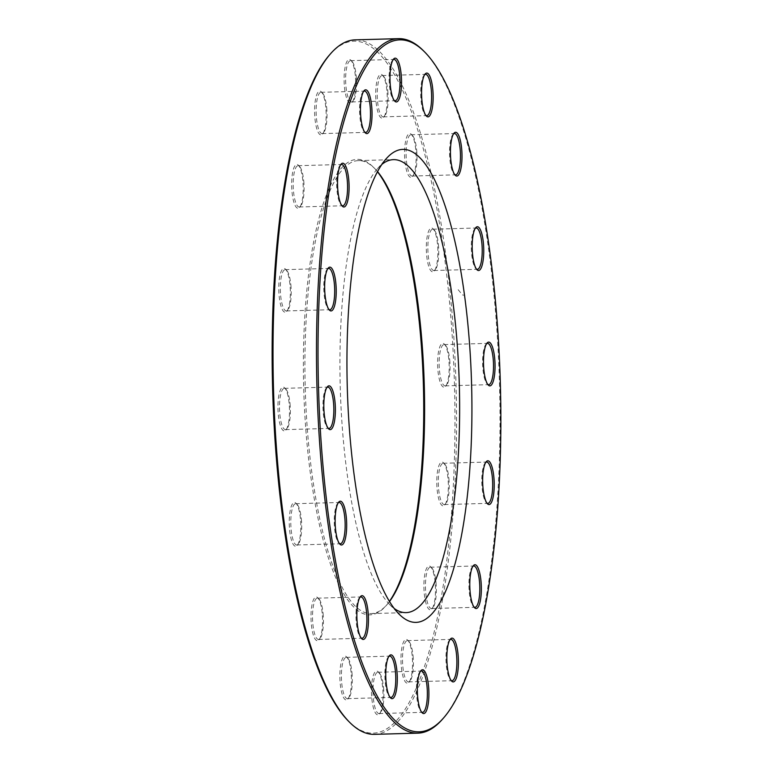<?xml version="1.0" encoding="UTF-8"?>
<svg xmlns="http://www.w3.org/2000/svg" width="773" height="773" viewBox="0 0 773 773"><rect width="100%" height="100%" fill="white"/><g stroke="black" fill="none" stroke-linecap="round" stroke-linejoin="round"><path stroke-width="0.58" stroke-dasharray="3.87 2.9" d="M374.432 734.35A347.377 91.272 88.4 0 0 450.437 295.228A347.377 91.272 88.4 0 0 355.097 39.858M423.778 51.086A347.377 91.272 -91.6 0 1 493.908 294.02A347.377 91.272 -91.6 0 1 442.378 719.325M381.862 164.407A226.576 59.531 88.4 0 0 377.514 168.649A226.576 59.531 88.4 0 0 343.898 446.06A226.576 59.531 88.4 0 0 389.64 604.515A226.576 59.531 88.4 0 0 394.23 608.506M389.505 601.529A226.576 59.531 -91.6 0 1 387.041 604.583A226.576 59.531 -91.6 0 1 371.069 613.598A226.576 59.531 -91.6 0 1 305.258 388.761A226.576 59.531 -91.6 0 1 358.459 160.61A226.576 59.531 -91.6 0 1 374.905 168.727A226.576 59.531 -91.6 0 1 377.543 171.635M329.54 54.912A346.13 90.943 -91.6 0 1 448.92 295.595A346.13 90.943 -91.6 0 1 434.213 631.889A346.13 90.943 -91.6 0 1 348.072 720.745M377.466 171.78A227.832 59.859 88.4 0 0 373.755 167.548A227.832 59.859 88.4 0 0 303.721 388.8A227.832 59.859 88.4 0 0 385.959 605.819A227.832 59.859 88.4 0 0 389.418 601.394M386.877 90.451A21.905 5.759 88.4 0 0 382.461 75.126A21.905 5.759 88.4 0 0 375.726 96.403A21.905 5.759 88.4 0 0 383.63 117.264A21.905 5.759 88.4 0 0 386.877 90.451M415.748 149.643A21.905 5.759 88.4 0 0 411.323 134.318A21.905 5.759 88.4 0 0 404.588 155.595A21.905 5.759 88.4 0 0 412.502 176.457A21.905 5.759 88.4 0 0 415.748 149.643M437.489 244.104A21.905 5.759 88.4 0 0 433.073 228.789A21.905 5.759 88.4 0 0 426.338 250.066A21.905 5.759 88.4 0 0 434.242 270.927A21.905 5.759 88.4 0 0 437.489 244.104M448.804 359.464A21.905 5.759 88.4 0 0 444.378 344.149A21.905 5.759 88.4 0 0 437.644 365.426A21.905 5.759 88.4 0 0 445.557 386.287A21.905 5.759 88.4 0 0 448.804 359.464M447.963 478.158A21.905 5.759 88.4 0 0 443.538 462.843A21.905 5.759 88.4 0 0 436.803 484.111A21.905 5.759 88.4 0 0 444.707 504.982A21.905 5.759 88.4 0 0 447.963 478.158M435.093 582.108A21.905 5.759 88.4 0 0 430.667 566.793A21.905 5.759 88.4 0 0 423.933 588.069A21.905 5.759 88.4 0 0 431.836 608.931A21.905 5.759 88.4 0 0 435.093 582.108M412.154 655.494A21.905 5.759 88.4 0 0 407.729 640.179A21.905 5.759 88.4 0 0 400.994 661.456A21.905 5.759 88.4 0 0 408.898 682.317A21.905 5.759 88.4 0 0 412.154 655.494M382.635 687.149A21.905 5.759 88.4 0 0 378.219 671.824A21.905 5.759 88.4 0 0 371.484 693.101A21.905 5.759 88.4 0 0 379.388 713.972A21.905 5.759 88.4 0 0 382.635 687.149M351.048 672.239A21.905 5.759 88.4 0 0 346.623 656.924A21.905 5.759 88.4 0 0 339.888 678.192A21.905 5.759 88.4 0 0 347.792 699.063A21.905 5.759 88.4 0 0 351.048 672.239M322.177 613.047A21.905 5.759 88.4 0 0 317.751 597.732A21.905 5.759 88.4 0 0 311.026 618.999A21.905 5.759 88.4 0 0 318.93 639.87A21.905 5.759 88.4 0 0 322.177 613.047M300.436 518.577A21.905 5.759 88.4 0 0 296.011 503.262A21.905 5.759 88.4 0 0 289.276 524.538A21.905 5.759 88.4 0 0 297.18 545.4A21.905 5.759 88.4 0 0 300.436 518.577M289.121 403.216A21.905 5.759 88.4 0 0 284.696 387.901A21.905 5.759 88.4 0 0 277.971 409.178A21.905 5.759 88.4 0 0 285.875 430.039A21.905 5.759 88.4 0 0 289.121 403.216M289.962 284.532A21.905 5.759 88.4 0 0 285.546 269.207A21.905 5.759 88.4 0 0 278.811 290.484A21.905 5.759 88.4 0 0 286.715 311.355A21.905 5.759 88.4 0 0 289.962 284.532M302.832 180.582A21.905 5.759 88.4 0 0 298.417 165.258A21.905 5.759 88.4 0 0 291.682 186.535A21.905 5.759 88.4 0 0 299.586 207.396A21.905 5.759 88.4 0 0 302.832 180.582M325.771 107.186A21.905 5.759 88.4 0 0 321.355 91.871A21.905 5.759 88.4 0 0 314.621 113.148A21.905 5.759 88.4 0 0 322.525 134.009A21.905 5.759 88.4 0 0 325.771 107.186M355.29 75.541A21.905 5.759 88.4 0 0 350.865 60.217A21.905 5.759 88.4 0 0 344.13 81.494A21.905 5.759 88.4 0 0 352.034 102.365A21.905 5.759 88.4 0 0 355.29 75.541M356.189 75.841A20.658 5.43 -91.6 0 1 353.126 101.128A20.658 5.43 -91.6 0 1 351.667 101.949A20.658 5.43 -91.6 0 1 345.666 81.455A20.658 5.43 -91.6 0 1 350.517 60.652A20.658 5.43 -91.6 0 1 352.015 61.396A20.658 5.43 -91.6 0 1 356.189 75.841M393.071 59.772A20.658 5.43 88.4 0 0 392.529 60.265A20.658 5.43 88.4 0 0 389.466 85.552A20.658 5.43 88.4 0 0 393.631 99.997A20.658 5.43 88.4 0 0 394.201 100.471M387.775 90.741A20.658 5.43 -91.6 0 1 384.712 116.037A20.658 5.43 -91.6 0 1 383.263 116.858A20.658 5.43 -91.6 0 1 377.263 96.354A20.658 5.43 -91.6 0 1 382.113 75.561A20.658 5.43 -91.6 0 1 383.611 76.305A20.658 5.43 -91.6 0 1 387.775 90.741M424.667 74.672A20.658 5.43 88.4 0 0 424.116 75.174A20.658 5.43 88.4 0 0 421.053 100.461A20.658 5.43 88.4 0 0 425.227 114.906A20.658 5.43 88.4 0 0 425.797 115.37M416.647 149.933A20.658 5.43 -91.6 0 1 413.584 175.229A20.658 5.43 -91.6 0 1 412.125 176.051A20.658 5.43 -91.6 0 1 406.125 155.547A20.658 5.43 -91.6 0 1 410.975 134.753A20.658 5.43 -91.6 0 1 412.473 135.497A20.658 5.43 -91.6 0 1 416.647 149.933M453.529 133.864A20.658 5.43 88.4 0 0 452.988 134.367A20.658 5.43 88.4 0 0 449.925 159.653A20.658 5.43 88.4 0 0 454.089 174.099A20.658 5.43 88.4 0 0 454.669 174.563M438.388 244.403A20.658 5.43 -91.6 0 1 435.325 269.69A20.658 5.43 -91.6 0 1 433.875 270.511A20.658 5.43 -91.6 0 1 427.875 250.017A20.658 5.43 -91.6 0 1 432.725 229.223A20.658 5.43 -91.6 0 1 434.223 229.958A20.658 5.43 -91.6 0 1 438.388 244.403M475.279 228.335A20.658 5.43 88.4 0 0 474.728 228.837A20.658 5.43 88.4 0 0 471.665 254.124A20.658 5.43 88.4 0 0 475.839 268.569A20.658 5.43 88.4 0 0 476.41 269.033M449.702 359.764A20.658 5.43 -91.6 0 1 446.639 385.051A20.658 5.43 -91.6 0 1 445.18 385.872A20.658 5.43 -91.6 0 1 439.18 365.378A20.658 5.43 -91.6 0 1 444.031 344.584A20.658 5.43 -91.6 0 1 445.528 345.318A20.658 5.43 -91.6 0 1 449.702 359.764M486.584 343.695A20.658 5.43 88.4 0 0 486.043 344.198A20.658 5.43 88.4 0 0 482.98 369.484A20.658 5.43 88.4 0 0 487.145 383.93A20.658 5.43 88.4 0 0 487.724 384.394M448.862 478.458A20.658 5.43 -91.6 0 1 445.799 503.745A20.658 5.43 -91.6 0 1 444.34 504.566A20.658 5.43 -91.6 0 1 438.339 484.072A20.658 5.43 -91.6 0 1 443.19 463.269A20.658 5.43 -91.6 0 1 444.688 464.013A20.658 5.43 -91.6 0 1 448.862 478.458M485.744 462.389A20.658 5.43 88.4 0 0 485.202 462.882A20.658 5.43 88.4 0 0 482.139 488.169A20.658 5.43 88.4 0 0 486.304 502.614A20.658 5.43 88.4 0 0 486.874 503.088M435.991 582.407A20.658 5.43 -91.6 0 1 432.928 607.694A20.658 5.43 -91.6 0 1 431.469 608.515A20.658 5.43 -91.6 0 1 425.469 588.021A20.658 5.43 -91.6 0 1 430.319 567.227A20.658 5.43 -91.6 0 1 431.817 567.962A20.658 5.43 -91.6 0 1 435.991 582.407M472.873 566.338A20.658 5.43 88.4 0 0 472.332 566.841A20.658 5.43 88.4 0 0 469.269 592.128A20.658 5.43 88.4 0 0 473.434 606.573A20.658 5.43 88.4 0 0 474.004 607.037M413.053 655.794A20.658 5.43 -91.6 0 1 409.99 681.081A20.658 5.43 -91.6 0 1 408.531 681.902A20.658 5.43 -91.6 0 1 402.53 661.408A20.658 5.43 -91.6 0 1 407.381 640.614A20.658 5.43 -91.6 0 1 408.878 641.348A20.658 5.43 -91.6 0 1 413.053 655.794M449.934 639.725A20.658 5.43 88.4 0 0 449.393 640.228A20.658 5.43 88.4 0 0 446.33 665.514A20.658 5.43 88.4 0 0 450.495 679.96A20.658 5.43 88.4 0 0 451.065 680.424M383.534 687.448A20.658 5.43 -91.6 0 1 380.471 712.735A20.658 5.43 -91.6 0 1 379.021 713.556A20.658 5.43 -91.6 0 1 373.021 693.062A20.658 5.43 -91.6 0 1 377.871 672.259A20.658 5.43 -91.6 0 1 379.369 673.003A20.658 5.43 -91.6 0 1 383.534 687.448M420.425 671.379A20.658 5.43 88.4 0 0 419.874 671.872A20.658 5.43 88.4 0 0 416.811 697.159A20.658 5.43 88.4 0 0 420.985 711.604A20.658 5.43 88.4 0 0 421.556 712.068M351.947 672.539A20.658 5.43 -91.6 0 1 348.884 697.826A20.658 5.43 -91.6 0 1 347.425 698.647A20.658 5.43 -91.6 0 1 341.424 678.153A20.658 5.43 -91.6 0 1 346.275 657.359A20.658 5.43 -91.6 0 1 347.773 658.094A20.658 5.43 -91.6 0 1 351.947 672.539M388.829 656.47A20.658 5.43 88.4 0 0 388.288 656.963A20.658 5.43 88.4 0 0 385.225 682.259A20.658 5.43 88.4 0 0 389.389 696.695A20.658 5.43 88.4 0 0 389.959 697.169M323.075 613.347A20.658 5.43 -91.6 0 1 320.012 638.633A20.658 5.43 -91.6 0 1 318.553 639.455A20.658 5.43 -91.6 0 1 312.553 618.96A20.658 5.43 -91.6 0 1 317.403 598.167A20.658 5.43 -91.6 0 1 318.911 598.901A20.658 5.43 -91.6 0 1 323.075 613.347M359.967 597.278A20.658 5.43 88.4 0 0 359.416 597.771A20.658 5.43 88.4 0 0 356.353 623.067A20.658 5.43 88.4 0 0 360.527 637.503A20.658 5.43 88.4 0 0 361.097 637.976M301.335 518.876A20.658 5.43 -91.6 0 1 298.272 544.163A20.658 5.43 -91.6 0 1 296.813 544.984A20.658 5.43 -91.6 0 1 290.812 524.49A20.658 5.43 -91.6 0 1 295.663 503.696A20.658 5.43 -91.6 0 1 297.161 504.431A20.658 5.43 -91.6 0 1 301.335 518.876M338.216 502.808A20.658 5.43 88.4 0 0 337.675 503.31A20.658 5.43 88.4 0 0 334.612 528.597A20.658 5.43 88.4 0 0 338.777 543.042A20.658 5.43 88.4 0 0 339.347 543.506M290.02 403.516A20.658 5.43 -91.6 0 1 286.957 428.802A20.658 5.43 -91.6 0 1 285.498 429.624A20.658 5.43 -91.6 0 1 279.507 409.13A20.658 5.43 -91.6 0 1 284.348 388.336A20.658 5.43 -91.6 0 1 285.855 389.07A20.658 5.43 -91.6 0 1 290.02 403.516M326.911 387.447A20.658 5.43 88.4 0 0 326.361 387.949A20.658 5.43 88.4 0 0 323.298 413.236A20.658 5.43 88.4 0 0 327.472 427.682A20.658 5.43 88.4 0 0 328.042 428.145M290.861 284.831A20.658 5.43 -91.6 0 1 287.798 310.118A20.658 5.43 -91.6 0 1 286.348 310.939A20.658 5.43 -91.6 0 1 280.348 290.445A20.658 5.43 -91.6 0 1 285.198 269.642A20.658 5.43 -91.6 0 1 286.696 270.386A20.658 5.43 -91.6 0 1 290.861 284.831M327.752 268.753A20.658 5.43 88.4 0 0 327.201 269.255A20.658 5.43 88.4 0 0 324.138 294.542A20.658 5.43 88.4 0 0 328.312 308.987A20.658 5.43 88.4 0 0 328.883 309.451M303.731 180.872A20.658 5.43 -91.6 0 1 300.668 206.159A20.658 5.43 -91.6 0 1 299.219 206.98A20.658 5.43 -91.6 0 1 293.218 186.486A20.658 5.43 -91.6 0 1 298.069 165.693A20.658 5.43 -91.6 0 1 299.566 166.427A20.658 5.43 -91.6 0 1 303.731 180.872M340.622 164.804A20.658 5.43 88.4 0 0 340.072 165.306A20.658 5.43 88.4 0 0 337.009 190.593A20.658 5.43 88.4 0 0 341.183 205.038A20.658 5.43 88.4 0 0 341.753 205.502M326.67 107.486A20.658 5.43 -91.6 0 1 323.607 132.772A20.658 5.43 -91.6 0 1 322.157 133.594A20.658 5.43 -91.6 0 1 316.157 113.1A20.658 5.43 -91.6 0 1 321.008 92.306A20.658 5.43 -91.6 0 1 322.505 93.04A20.658 5.43 -91.6 0 1 326.67 107.486M363.561 91.417A20.658 5.43 88.4 0 0 363.01 91.919A20.658 5.43 88.4 0 0 359.947 117.206A20.658 5.43 88.4 0 0 364.122 131.652A20.658 5.43 88.4 0 0 364.692 132.115M458.167 289.701L462.428 294.899L463.713 295.189M371.069 613.598L406.086 612.622M358.459 160.61L393.476 159.634M351.667 101.949L395.129 100.741M350.517 60.652L393.979 59.444M352.015 61.396L350.865 60.217M353.126 101.128L352.034 102.365M393.631 99.997L394.781 101.176M392.529 60.265L393.612 59.028M383.263 116.858L426.725 115.641M382.113 75.561L425.575 74.353M412.125 176.051L455.597 174.833M410.975 134.753L454.447 133.545M433.875 270.511L477.337 269.304M432.725 229.223L476.187 228.016M445.18 385.872L488.652 384.664M444.031 344.584L487.502 343.376M444.34 504.566L487.802 503.358M443.19 463.269L486.652 462.061M431.469 608.515L474.931 607.307M430.319 567.227L473.781 566.02M408.531 681.902L451.992 680.694M407.381 640.614L450.843 639.406M379.021 713.556L422.483 712.348M377.871 672.259L421.333 671.051M347.425 698.647L390.887 697.439M346.275 657.359L389.737 656.142M318.553 639.455L362.025 638.247M317.403 598.167L360.875 596.949M296.813 544.984L340.275 543.777M295.663 503.696L339.125 502.489M285.498 429.624L328.969 428.416M284.348 388.336L327.82 387.128M286.348 310.939L329.81 309.731M285.198 269.642L328.66 268.434M299.219 206.98L342.681 205.773M298.069 165.693L341.531 164.485M322.157 133.594L365.619 132.386M321.008 92.306L364.469 91.098M322.505 93.04L321.355 91.871M323.607 132.772L322.525 134.009M364.122 131.652L365.271 132.821M363.01 91.919L364.102 90.683M299.566 166.427L298.417 165.258M300.668 206.159L299.586 207.396M341.183 205.038L342.333 206.207M340.072 165.306L341.164 164.069M286.696 270.386L285.546 269.207M287.798 310.118L286.715 311.355M328.312 308.987L329.462 310.157M327.201 269.255L328.293 268.018M285.855 389.07L284.696 387.901M286.957 428.802L285.875 430.039M327.472 427.682L328.622 428.851M326.361 387.949L327.443 386.713M297.161 504.431L296.011 503.262M298.272 544.163L297.18 545.4M338.777 543.042L339.927 544.211M337.675 503.31L338.758 502.073M318.911 598.901L317.751 597.732M320.012 638.633L318.93 639.87M360.527 637.503L361.677 638.682M359.416 597.771L360.498 596.543M347.773 658.094L346.623 656.924M348.884 697.826L347.792 699.063M389.389 696.695L390.539 697.874M388.288 656.963L389.37 655.736M379.369 673.003L378.219 671.824M380.471 712.735L379.388 713.972M420.985 711.604L422.135 712.783M419.874 671.872L420.966 670.635M408.878 641.348L407.729 640.179M409.99 681.081L408.898 682.317M450.495 679.96L451.645 681.129M449.393 640.228L450.475 638.991M431.817 567.962L430.667 566.793M432.928 607.694L431.836 608.931M473.434 606.573L474.583 607.742M472.332 566.841L473.414 565.604M444.688 464.013L443.538 462.843M445.799 503.745L444.707 504.982M486.304 502.614L487.454 503.793M485.202 462.882L486.285 461.645M445.528 345.318L444.378 344.149M446.639 385.051L445.557 386.287M487.145 383.93L488.304 385.099M486.043 344.198L487.125 342.961M434.223 229.958L433.073 228.789M435.325 269.69L434.242 270.927M475.839 268.569L476.989 269.738M474.728 228.837L475.82 227.6M412.473 135.497L411.323 134.318M413.584 175.229L412.502 176.457M454.089 174.099L455.249 175.268M452.988 134.367L454.07 133.13M383.611 76.305L382.461 75.126M384.712 116.037L383.63 117.264M425.227 114.906L426.377 116.076M424.116 75.174L425.208 73.937M374.905 168.727L373.755 167.548M387.041 604.583L385.959 605.819M389.64 604.515L398.849 613.897M377.514 168.649L386.181 158.765"/><path stroke-width="1.16" d="M398.568 38.65L355.097 39.858A347.377 91.272 88.4 0 0 330.622 53.675A347.377 91.272 88.4 0 0 273.526 389.64A347.377 91.272 88.4 0 0 349.222 721.914A347.377 91.272 88.4 0 0 374.432 734.35L417.903 733.142A347.377 91.272 -91.6 0 1 322.563 477.772A347.377 91.272 -91.6 0 1 398.568 38.65A347.377 91.272 -91.6 0 1 423.778 51.086L424.928 52.255A346.13 90.943 88.4 0 0 338.787 141.111A346.13 90.943 88.4 0 0 324.08 477.405A346.13 90.943 88.4 0 0 443.46 718.088A346.13 90.943 88.4 0 0 500.353 383.331A346.13 90.943 88.4 0 0 424.928 52.255M443.46 718.088L442.378 719.325A347.377 91.272 -91.6 0 1 417.903 733.142M394.23 608.506A226.576 59.531 88.4 0 0 406.086 612.622A226.576 59.531 88.4 0 0 455.664 326.206A226.576 59.531 88.4 0 0 393.476 159.634A226.576 59.531 88.4 0 0 381.862 164.407M377.543 171.635A226.576 59.531 -91.6 0 1 420.647 327.182A226.576 59.531 -91.6 0 1 389.505 601.529M351.087 448.437A236.596 62.169 -91.6 0 1 386.181 158.765A236.596 62.169 -91.6 0 1 471.578 384.133A236.596 62.169 -91.6 0 1 398.849 613.897A236.596 62.169 -91.6 0 1 351.087 448.437M421.952 100.761A21.905 5.759 -91.6 0 1 425.208 73.937A21.905 5.759 -91.6 0 1 433.112 94.808A21.905 5.759 -91.6 0 1 426.377 116.076A21.905 5.759 -91.6 0 1 421.952 100.761M450.823 159.953A21.905 5.759 -91.6 0 1 454.07 133.13A21.905 5.759 -91.6 0 1 461.974 154.001A21.905 5.759 -91.6 0 1 455.249 175.268A21.905 5.759 -91.6 0 1 450.823 159.953M472.564 254.423A21.905 5.759 -91.6 0 1 475.82 227.6A21.905 5.759 -91.6 0 1 483.724 248.462A21.905 5.759 -91.6 0 1 476.989 269.738A21.905 5.759 -91.6 0 1 472.564 254.423M483.879 369.784A21.905 5.759 -91.6 0 1 487.125 342.961A21.905 5.759 -91.6 0 1 495.029 363.822A21.905 5.759 -91.6 0 1 488.304 385.099A21.905 5.759 -91.6 0 1 483.879 369.784M483.038 488.468A21.905 5.759 -91.6 0 1 486.285 461.645A21.905 5.759 -91.6 0 1 494.189 482.516A21.905 5.759 -91.6 0 1 487.454 503.793A21.905 5.759 -91.6 0 1 483.038 488.468M470.168 592.418A21.905 5.759 -91.6 0 1 473.414 565.604A21.905 5.759 -91.6 0 1 481.318 586.465A21.905 5.759 -91.6 0 1 474.583 607.742A21.905 5.759 -91.6 0 1 470.168 592.418M447.229 665.814A21.905 5.759 -91.6 0 1 450.475 638.991A21.905 5.759 -91.6 0 1 458.379 659.852A21.905 5.759 -91.6 0 1 451.645 681.129A21.905 5.759 -91.6 0 1 447.229 665.814M417.71 697.459A21.905 5.759 -91.6 0 1 420.966 670.635A21.905 5.759 -91.6 0 1 428.87 691.506A21.905 5.759 -91.6 0 1 422.135 712.783A21.905 5.759 -91.6 0 1 417.71 697.459M386.123 682.549A21.905 5.759 -91.6 0 1 389.37 655.736A21.905 5.759 -91.6 0 1 397.274 676.597A21.905 5.759 -91.6 0 1 390.539 697.874A21.905 5.759 -91.6 0 1 386.123 682.549M357.252 623.357A21.905 5.759 -91.6 0 1 360.498 596.543A21.905 5.759 -91.6 0 1 368.412 617.405A21.905 5.759 -91.6 0 1 361.677 638.682A21.905 5.759 -91.6 0 1 357.252 623.357M335.511 528.896A21.905 5.759 -91.6 0 1 338.758 502.073A21.905 5.759 -91.6 0 1 346.662 522.935A21.905 5.759 -91.6 0 1 339.927 544.211A21.905 5.759 -91.6 0 1 335.511 528.896M324.196 413.536A21.905 5.759 -91.6 0 1 327.443 386.713A21.905 5.759 -91.6 0 1 335.356 407.574A21.905 5.759 -91.6 0 1 328.622 428.851A21.905 5.759 -91.6 0 1 324.196 413.536M325.037 294.842A21.905 5.759 -91.6 0 1 328.293 268.018A21.905 5.759 -91.6 0 1 336.197 288.889A21.905 5.759 -91.6 0 1 329.462 310.157A21.905 5.759 -91.6 0 1 325.037 294.842M337.907 190.892A21.905 5.759 -91.6 0 1 341.164 164.069A21.905 5.759 -91.6 0 1 349.067 184.931A21.905 5.759 -91.6 0 1 342.333 206.207A21.905 5.759 -91.6 0 1 337.907 190.892M360.846 117.506A21.905 5.759 -91.6 0 1 364.102 90.683A21.905 5.759 -91.6 0 1 372.006 111.544A21.905 5.759 -91.6 0 1 365.271 132.821A21.905 5.759 -91.6 0 1 360.846 117.506M390.365 85.851A21.905 5.759 -91.6 0 1 393.612 59.028A21.905 5.759 -91.6 0 1 401.516 79.899A21.905 5.759 -91.6 0 1 394.781 101.176A21.905 5.759 -91.6 0 1 390.365 85.851M349.222 721.914L348.072 720.745A346.13 90.943 -91.6 0 1 272.647 389.669A346.13 90.943 -91.6 0 1 329.54 54.912L330.622 53.675M389.418 601.394A227.832 59.859 88.4 0 0 419.749 326.882A227.832 59.859 88.4 0 0 377.466 171.78M394.201 100.471A20.658 5.43 88.4 0 0 395.129 100.741A20.658 5.43 88.4 0 0 399.651 74.633A20.658 5.43 88.4 0 0 393.979 59.444A20.658 5.43 88.4 0 0 393.071 59.772M425.797 115.37A20.658 5.43 88.4 0 0 426.725 115.641A20.658 5.43 88.4 0 0 431.247 89.533A20.658 5.43 88.4 0 0 425.575 74.353A20.658 5.43 88.4 0 0 424.667 74.672M454.669 174.563A20.658 5.43 88.4 0 0 455.597 174.833A20.658 5.43 88.4 0 0 460.109 148.725A20.658 5.43 88.4 0 0 454.447 133.545A20.658 5.43 88.4 0 0 453.529 133.864M476.41 269.033A20.658 5.43 88.4 0 0 477.337 269.304A20.658 5.43 88.4 0 0 481.859 243.195A20.658 5.43 88.4 0 0 476.187 228.016A20.658 5.43 88.4 0 0 475.279 228.335M487.724 384.394A20.658 5.43 88.4 0 0 488.652 384.664A20.658 5.43 88.4 0 0 493.164 358.556A20.658 5.43 88.4 0 0 487.502 343.376A20.658 5.43 88.4 0 0 486.584 343.695M486.874 503.088A20.658 5.43 88.4 0 0 487.802 503.358A20.658 5.43 88.4 0 0 492.324 477.25A20.658 5.43 88.4 0 0 486.652 462.061A20.658 5.43 88.4 0 0 485.744 462.389M474.004 607.037A20.658 5.43 88.4 0 0 474.931 607.307A20.658 5.43 88.4 0 0 479.453 581.199A20.658 5.43 88.4 0 0 473.781 566.02A20.658 5.43 88.4 0 0 472.873 566.338M451.065 680.424A20.658 5.43 88.4 0 0 451.992 680.694A20.658 5.43 88.4 0 0 456.514 654.586A20.658 5.43 88.4 0 0 450.843 639.406A20.658 5.43 88.4 0 0 449.934 639.725M421.556 712.068A20.658 5.43 88.4 0 0 422.483 712.348A20.658 5.43 88.4 0 0 427.005 686.24A20.658 5.43 88.4 0 0 421.333 671.051A20.658 5.43 88.4 0 0 420.425 671.379M389.959 697.169A20.658 5.43 88.4 0 0 390.887 697.439A20.658 5.43 88.4 0 0 395.409 671.331A20.658 5.43 88.4 0 0 389.737 656.142A20.658 5.43 88.4 0 0 388.829 656.47M361.097 637.976A20.658 5.43 88.4 0 0 362.025 638.247A20.658 5.43 88.4 0 0 366.537 612.139A20.658 5.43 88.4 0 0 360.875 596.949A20.658 5.43 88.4 0 0 359.967 597.278M339.347 543.506A20.658 5.43 88.4 0 0 340.275 543.777A20.658 5.43 88.4 0 0 344.797 517.668A20.658 5.43 88.4 0 0 339.125 502.489A20.658 5.43 88.4 0 0 338.216 502.808M328.042 428.145A20.658 5.43 88.4 0 0 328.969 428.416A20.658 5.43 88.4 0 0 333.482 402.308A20.658 5.43 88.4 0 0 327.82 387.128A20.658 5.43 88.4 0 0 326.911 387.447M328.883 309.451A20.658 5.43 88.4 0 0 329.81 309.731A20.658 5.43 88.4 0 0 334.332 283.614A20.658 5.43 88.4 0 0 328.66 268.434A20.658 5.43 88.4 0 0 327.752 268.753M341.753 205.502A20.658 5.43 88.4 0 0 342.681 205.773A20.658 5.43 88.4 0 0 347.203 179.665A20.658 5.43 88.4 0 0 341.531 164.485A20.658 5.43 88.4 0 0 340.622 164.804M364.692 132.115A20.658 5.43 88.4 0 0 365.619 132.386A20.658 5.43 88.4 0 0 370.141 106.278A20.658 5.43 88.4 0 0 364.469 91.098A20.658 5.43 88.4 0 0 363.561 91.417"/></g></svg>

